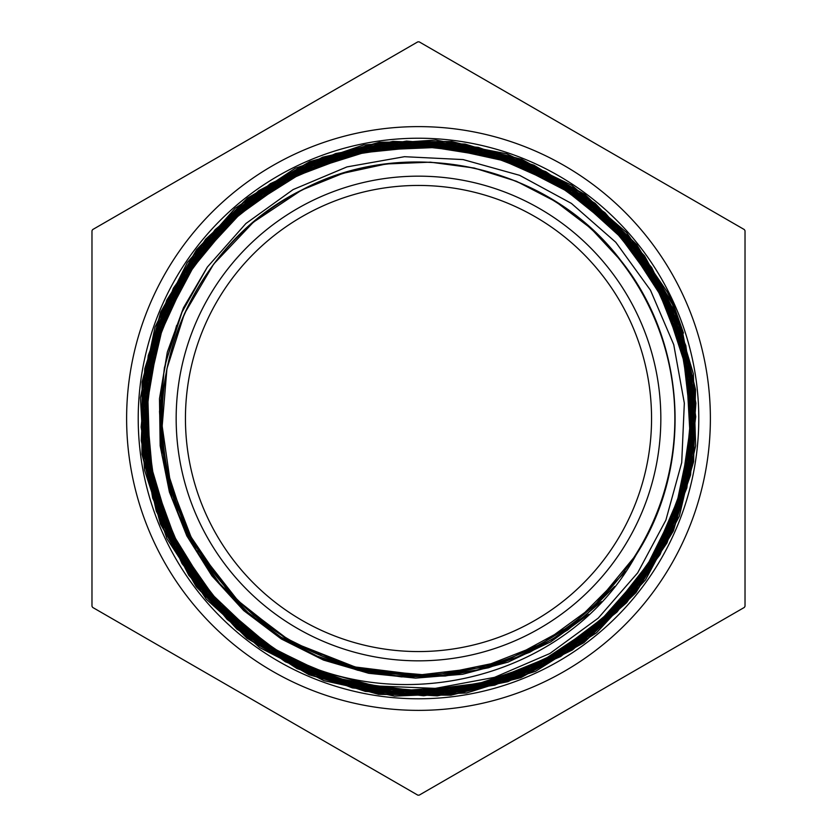 <?xml version="1.0" encoding="UTF-8"?>
<svg xmlns="http://www.w3.org/2000/svg" width="837" height="837" viewBox="0 0 837 837"><rect width="100%" height="100%" fill="white"/><g stroke="black" fill="none" stroke-linecap="round" stroke-linejoin="round"><path stroke-width="1.26" d="M91.976 230.761L91.976 606.239A376.65 376.65 0 0 0 92.645 607.411L417.82 795.15A376.65 376.65 0 0 0 419.18 795.15L744.355 607.411A376.65 376.65 0 0 0 745.024 606.239L745.024 230.761A376.65 376.65 0 0 0 744.355 229.589L419.18 41.85A376.65 376.65 0 0 0 417.82 41.85L92.645 229.589A376.65 376.65 0 0 0 91.976 230.761M418.5 698.79A280.29 280.29 0 0 0 661.23 278.355A280.29 280.29 0 0 0 175.77 278.355A280.29 280.29 0 0 0 418.5 698.79M418.5 660.832A242.332 242.332 0 0 0 628.367 297.334A242.332 242.332 0 0 0 208.633 297.334A242.332 242.332 0 0 0 418.5 660.832M418.5 651.563A233.063 233.063 0 0 1 216.668 301.969A233.063 233.063 0 0 1 620.332 301.969A233.063 233.063 0 0 1 418.5 651.563M258.005 638.129C378.282 725.219 565.111 685.513 636.162 554.805C693.339 466.042 686.821 343.024 621.085 260.841C549.229 164.889 406.887 133.501 301.404 190.219C195.398 242.28 137.739 373.187 171.323 486.559C199.394 595.316 305.934 676.662 418.5 674.852A256.352 256.352 0 0 0 640.514 290.324A256.352 256.352 0 0 0 196.486 290.324A256.352 256.352 0 0 0 418.5 674.852L385.261 672.686L355.997 667.131L322.747 656.354L286.516 638.401L253.559 615.059L238.712 601.677L195.889 547.021L192.238 540.597L175.372 503.027L164.627 463.143L160.306 418.5L163.78 373.584L166.103 361.385L182.006 312.159L207.346 267.087L245.911 223.51L293.107 189.58L346.968 166.908L404.47 156.697L463.091 159.574L519.61 175.32L571.42 203.412L615.77 242.259L650.475 290.198L673.743 344.666L684.331 403.152L681.716 462.589L665.865 520.185L637.668 572.843L598.256 618.114L549.857 653.509L494.5 677.363L435.282 688.38L374.809 685.911L316.386 670.155L271.157 647.189A272.056 272.056 124.4 0 1 257.995 638.171L206.969 589.53L170.016 529.539L149.896 461.993L147.647 391.496L163.665 322.862L196.779 260.579L244.718 208.905L304.417 171.313L371.701 150.189L442.187 147.239L511.114 162.326L573.763 194.728L626.097 242.102L664.452 301.299L686.309 368.437L690.274 438.891L675.867 508.007L644.344 571.179L597.513 624.015L538.746 663.186L471.89 685.848L401.394 690.619L332.08 677.164L268.541 646.248L214.994 600.171L175.215 541.78L151.602 475.165L146.046 404.731L158.674 335.156L188.754 271.23L234.308 217.149L292.144 176.523L358.571 152.229L428.983 145.648L498.664 157.565L563.06 186.86L617.737 231.713L659.043 289.163L684.216 355.275L691.571 425.635L680.607 495.567L652.033 560.309L607.798 615.551L550.851 657.6L484.989 683.588L414.681 691.801L344.603 681.684L279.453 653.885L223.657 610.299L180.897 553.832L154.081 488.264L145.021 417.998L154.259 347.784L181.294 282.257L224.211 225.875L280.238 182.456L345.451 154.74L415.644 144.895L486.067 153.244L551.897 179.516L608.865 221.784L653.017 277.225L681.433 342.239L692.304 412.306L684.645 482.844L659.284 549.103L617.633 606.522L562.684 651.448L498.046 680.659L428 692.304L357.368 685.649L290.805 660.937L232.749 620.091L187.247 565.582L157.115 501.258L144.675 431.379L150.524 360.58L174.326 293.682L214.586 235.134L268.478 188.869L332.53 158.088L402.294 144.602L473.156 149.677L540.43 172.684L599.459 212.221L646.405 265.643L678.085 329.255L692.241 398.956L688.202 469.944L665.896 537.448L627.112 597.084L574.234 644.636L510.905 677.123L441.423 692.209L370.352 688.872L302.471 667.549L242.385 629.372L194.132 577.07L160.882 514.148L144.906 444.761L147.375 373.616L167.986 305.442L205.316 244.864L257.116 195.973L319.661 161.865L388.902 145.146L460.141 146.621L528.513 166.458L589.604 203.171L639.238 254.27L674.015 316.501L691.665 385.554L691.006 456.814L672.038 525.531L636.068 587.093L585.492 637.334L523.659 672.885L454.815 691.435L383.482 691.592L314.492 673.503L252.481 638.212L201.571 588.254L165.266 526.818L145.858 458.163L144.843 386.799L162.096 317.547L196.653 255.086L246.015 203.517L307.033 166.448L375.489 146.193L446.885 144.309L516.387 160.725L579.277 194.55L631.485 243.305L669.349 303.883L690.379 372.162L693.214 443.558L677.572 513.28L644.563 576.662L596.373 629.455L536.224 668.072L468.186 689.97L396.78 693.664L326.828 678.859L263.006 646.614L209.606 599.041L170.235 539.331L147.49 471.524L142.928 400.128L156.885 329.956L188.367 265.706L235.323 211.698L294.572 171.575L362.149 147.992L433.524 142.572L503.895 155.661L568.564 186.379L623.167 232.707L664.044 291.496L688.464 358.822L694.762 430.176L682.511 500.735L652.567 565.812L606.898 621.023L548.559 662.611L481.484 687.868L410.203 695.055L339.424 683.651L273.961 654.492L218.175 609.441L175.833 551.625L149.771 484.811L141.694 413.572L152.25 342.615L180.614 276.765L225.027 220.424L282.341 177.308L348.872 150.419L420.08 141.516L491.162 151.162L557.4 178.783L614.358 222.485L658.154 279.338L685.806 345.597L695.714 416.69L686.832 487.919L660.048 554.586L617.005 612.035L560.623 656.564L494.761 685.137L423.689 695.746L352.283 687.888L285.344 661.785L227.235 619.485L182.068 563.625L152.669 498.015L141.129 427.09L148.243 355.526L173.385 288.2L215.14 229.662L270.403 183.648L335.689 153.516L406.541 141.066L478.189 147.333L545.891 171.69L604.973 212.703L651.657 267.474L682.636 332.415L695.903 403.152L690.577 474.924L666.974 542.92L626.704 602.588L572.445 649.92L507.85 681.705L437.249 695.871L365.35 691.404L297.051 668.606L236.861 629.058L188.817 575.354L156.268 511.093L141.244 440.607L144.77 368.688L166.804 300.044L205.588 239.288L258.8 190.669L322.653 157.189L392.961 141.38L465.037 144.069L533.954 165.171L595.159 203.36L644.563 255.881L678.692 319.431L695.537 389.582L693.611 461.679L673.356 530.961L635.942 592.627L583.902 642.659L520.834 677.688L450.798 695.233L378.627 694.365L309.135 674.81L246.894 638.192L196.256 586.747L160.442 524.004L141.966 454.219L142.091 381.965L160.641 312.17L196.664 249.541L247.428 198.128L309.774 161.635L379.412 142.248L451.656 141.463L521.744 159.281L584.885 194.414L636.8 244.707L674.214 306.583A279.129 279.129 0 0 0 667.403 292.176L626.557 232.508L571.817 185.312L506.751 153.788L435.795 140.03L363.687 144.937L295.283 168.247L235.134 208.287L187.342 262.473L155.033 327.089L140.417 397.837L144.477 469.944L166.887 538.609L206.226 599.166L259.752 647.629L323.961 680.68L394.468 696.133L466.596 692.984L535.46 671.379L596.488 632.845L645.536 579.905L679.362 516.178L695.662 445.88L693.36 373.783L672.645 304.678L634.844 243.253L582.573 193.567L519.264 159.009L449.239 141.851L377.142 143.263L307.859 163.163L245.973 200.148L195.722 251.822L160.39 314.639L142.416 384.434L142.96 456.479L161.97 525.981L198.223 588.233L249.217 639.123L311.584 675.156L381.097 693.988L453.12 694.333L522.78 676.15L585.471 640.713L636.894 590.336L673.701 528.471L693.35 459.22L694.564 387.259L677.259 317.401L642.565 254.364L592.889 202.313L531.485 164.816L462.537 144.32L390.628 142.248L320.623 158.706L257.179 192.573L204.594 241.621L166.343 302.502L145.052 371.178L142.091 442.993L157.68 513.165L190.784 576.955L239.12 630.135L299.531 669.056L367.872 691.205L439.624 695.013L509.921 680.293L574.098 648.005L627.792 600.307L667.466 540.451L690.389 472.392L695.097 400.756L681.224 330.301L649.732 265.81L602.745 211.531L543.38 171.208L475.667 147.427L404.114 141.882L333.565 154.876L268.698 185.563L213.937 231.88L172.861 290.69L148.327 358.09L141.882 429.507L154.029 500.191L183.91 565.352L229.505 620.688L287.802 662.391L354.836 687.784L426.148 695.055L496.916 683.787L562.422 654.722L618.229 609.807L660.675 552.085L686.8 485.376L694.972 414.221L684.561 343.358L656.313 277.56L612.119 221.209L554.921 178.145L488.599 151.162L417.579 142.175L346.644 151.696L280.531 179.139L223.709 222.632L179.934 279.234L152.219 345.21L142.332 416.062L151.026 487.061L177.622 553.456L220.372 610.822L276.461 655.162L342.04 683.724L412.683 694.469L483.776 686.612L550.474 660.895L608.227 618.773L653.362 563.353L682.584 498.151L694.197 427.623L687.261 356.541L662.266 289.581L621.012 231.284L566.063 185.636L501.321 155.483L430.982 143.148L359.795 149.143L292.647 173.311L233.9 213.916L187.53 268.154L156.718 332.571L143.441 402.691L148.662 473.868L171.92 541.309L211.803 600.495L265.465 647.493L329.454 679.048L399.354 693.203L470.551 688.82L538.243 666.409L597.848 627.269L645.484 574.213L677.813 510.664L692.743 440.953L689.311 369.776L667.664 301.864L629.319 241.788L576.85 193.577L513.761 160.495L444.28 144.707L373.072 147.281L304.982 168.091L244.477 205.672L195.617 257.524L161.855 320.184L145.199 389.404L146.883 460.591L166.95 528.9L203.715 589.855L254.887 639.227L317.139 673.795L386.108 691.31L457.274 690.358L525.814 671.347L587.061 635.21L637.103 584.634L672.425 522.916L690.682 454.167L690.661 383.064L672.456 314.356L637.135 252.638L587.176 202.062L525.918 166.019L457.462 146.946L386.391 146.046L317.505 163.487L255.4 197.992L204.259 247.313L167.505 308.089L147.584 376.273L145.879 447.272L162.409 516.335L196.182 578.806L244.812 630.512L305.118 667.989L373.009 688.705L443.945 691.32L513.144 675.574L576.002 642.638L628.263 594.626L666.44 534.833L687.983 467.234L691.414 396.393L676.578 327.026L644.385 263.843L597.074 211.018L537.752 172.129L470.488 149.813L399.73 145.502L330.228 159.501L266.658 190.857L213.372 237.582L173.719 296.308L150.639 363.289L145.429 433.984L158.591 503.55L189.235 567.434L235.145 621.357L293.442 661.596L360.088 685.524L430.626 691.571L500.338 679.246L564.577 649.47L618.962 604.157L659.912 546.435L684.645 480.124L691.508 409.701L680.083 339.864L651.06 275.342L606.49 220.413L549.271 178.815L483.315 153.286L413.018 145.554L343.107 156.163L278.25 184.339L222.841 228.26L180.551 284.894L154.249 350.515L145.69 420.666L155.41 490.67L182.811 555.799L225.99 611.732L282.111 654.649L347.345 681.747L417.36 691.163L487.416 682.27L552.859 655.716L609.242 613.207L652.85 557.683L680.701 492.794L690.954 422.967L682.95 352.827L657.16 287.133L615.415 230.238L560.413 186.013L495.943 157.377L426.263 146.276L356.091 153.453L290.104 178.386L232.77 219.461L187.886 273.845L158.507 337.949L146.559 407.431L152.857 477.655L177.005 543.883L217.317 601.698L271.157 647.189M636.162 554.805L594.626 605.339L541.759 643.883L480.888 667.717L415.863 675.375L351.038 666.503L290.617 641.351L238.388 601.876L197.93 550.453M625.48 571.734L572.581 624.789L506.783 660.508L433.409 675.605L358.77 669.161L289.225 641.309L230.478 594.772L187.781 533.221L164.418 461.993M614.578 586.434L585.67 615.258L552.577 639.175L516.105 657.568L477.216 670.008L436.841 676.087L395.995 675.741L355.704 669.045L316.993 656.072L280.834 637.062L248.076 612.621L219.545 583.368L196.067 549.961L178.155 513.238L166.165 474.16L160.495 433.702L161.332 392.846M601.447 601.625L567.758 629.958L529.8 652.253L488.62 667.748L445.389 675.993L401.373 676.871L357.859 670.291L316.104 656.344L277.256 635.565L242.489 608.572L212.87 576.013L189.183 538.892L172.035 498.318L162.043 455.433L159.522 411.459L164.418 367.684L176.659 325.373M588.829 614.253L550.694 641.895L508.132 662.098L462.589 674.287L415.612 678.116L368.74 673.304L323.49 660.079L281.337 638.987L243.724 610.581L211.876 575.814L186.818 535.868L169.409 492.041L160.17 445.818L159.49 398.653L167.316 352.136L183.449 307.817L207.314 267.129M674.172 306.624L683.494 333.063M621.085 260.841L590.964 228.417L555.737 201.623L516.45 181.284L474.234 168.028L430.375 162.169L386.181 163.968L342.94 173.332L301.948 189.947M301.362 190.24L253.37 222.213L213.697 264.053L184.412 313.729L166.94 368.667L162.179 426.138L170.413 483.148L191.066 537.019L223.353 584.739M295.869 643.622L355.17 666.984L418.5 674.852M418.5 710.372A291.872 291.872 0 0 0 671.274 272.559A291.872 291.872 0 0 0 165.726 272.559A291.872 291.872 0 0 0 418.5 710.372"/></g></svg>
